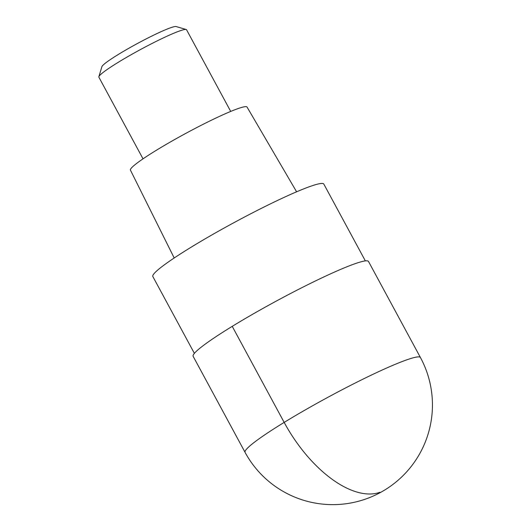 <?xml version="1.0" encoding="UTF-8"?>
<svg xmlns="http://www.w3.org/2000/svg" width="531" height="531" viewBox="0 0 531 531"><rect width="100%" height="100%" fill="white"/><g stroke="black" fill="none" stroke-linecap="round" stroke-linejoin="round"><path stroke-width="0.8" d="M368.507 261.484A99.682 9.034 151.6 0 0 353.945 264.099A99.682 9.034 151.6 0 0 253.393 313.828A99.682 9.034 151.6 0 0 193.138 356.308L245.076 452.366A99.682 9.034 -28.4 0 1 305.332 409.879A99.682 9.034 -28.4 0 1 405.876 360.157A99.682 9.034 -28.4 0 1 420.446 357.542L368.507 261.484M365.361 260.907L323.824 184.078A97.193 8.808 151.6 0 0 309.619 186.633A97.193 8.808 151.6 0 0 211.59 235.107A97.193 8.808 151.6 0 0 152.835 276.532L194.379 353.354M296.603 191.804L247.054 107.07A66.289 6.007 151.6 0 0 237.377 108.828A66.289 6.007 151.6 0 0 170.597 141.843A66.289 6.007 151.6 0 0 130.434 170.126L174.208 257.986M230.713 111.424L186.56 29.769A49.841 4.52 151.6 0 0 186.182 29.504A49.841 4.52 151.6 0 0 179.279 31.077A49.841 4.52 151.6 0 0 130.918 54.846A49.841 4.52 151.6 0 0 98.859 76.716A49.841 4.52 151.6 0 0 98.872 77.181L143.025 158.835M186.182 29.504L176.119 26.55A42.367 3.836 151.6 0 0 170.252 27.884A42.367 3.836 151.6 0 0 129.146 48.089A42.367 3.836 151.6 0 0 101.899 66.68L98.859 76.716M379.977 492.277A99.682 50.83 -121.5 0 1 284.171 422.404L232.233 326.346M245.076 452.366A99.682 99.682 0 0 0 366.456 498.768A99.682 99.682 0 0 0 420.446 357.542"/></g></svg>
